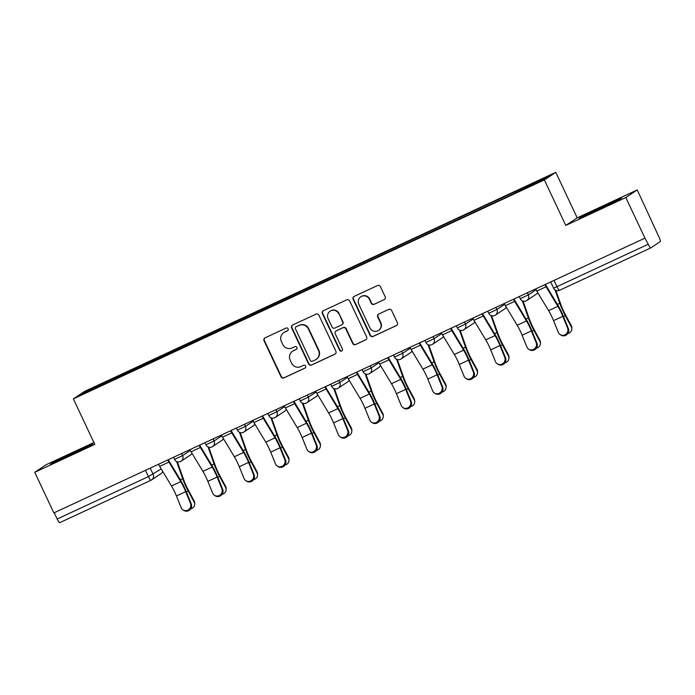 <?xml version="1.0" encoding="UTF-8"?>
<svg xmlns="http://www.w3.org/2000/svg" width="695" height="695" viewBox="0 0 695 695"><rect width="100%" height="100%" fill="white"/><g stroke="black" fill="none" stroke-linecap="round" stroke-linejoin="round"><path stroke-width="1.04" d="M288.13 328.813A1.546 1.529 -123.6 0 0 286.088 328.049L265.082 337.813A2.215 2.181 -123.6 0 0 264.039 340.741L281.015 376.803A2.215 2.181 -123.6 0 0 283.934 377.889L304.94 368.115A1.546 1.529 -123.6 0 0 305.67 366.074A1.546 1.529 -123.6 0 0 303.619 365.309L300.9 366.578A7.089 6.976 -123.6 0 1 291.561 363.111L290.145 360.106A7.089 6.976 -123.6 0 1 293.455 350.749L296.174 349.489A1.546 1.529 -123.6 0 0 296.895 347.439A1.546 1.529 -123.6 0 0 294.854 346.683L292.135 347.943A7.089 6.976 -123.6 0 1 282.796 344.477L281.379 341.471A7.089 6.976 -123.6 0 1 284.689 332.123L287.409 330.855A1.546 1.529 -123.6 0 0 288.13 328.813M384.144 299.684A2.215 2.181 -123.6 0 0 385.178 296.756L380.417 286.644A2.215 2.181 -123.6 0 0 377.498 285.558L354.163 296.4A2.215 2.181 -123.6 0 0 353.13 299.328L370.096 335.39A2.215 2.181 -123.6 0 0 373.015 336.476L396.35 325.625A2.215 2.181 -123.6 0 0 397.384 322.706L391.632 310.483A2.215 2.181 -123.6 0 0 388.714 309.397L378.723 314.036A2.215 2.181 -123.6 0 0 377.689 316.963L380.547 323.019A5.925 5.829 -123.6 0 1 378.532 330.42A5.925 5.829 -123.6 0 1 369.966 327.944L358.794 304.202A5.925 5.829 -123.6 0 1 360.809 296.808A5.925 5.829 -123.6 0 1 369.375 299.284L371.234 303.237A2.215 2.181 -123.6 0 0 374.153 304.323L384.474 299.458A2.215 2.181 -123.6 0 0 384.587 299.406M544.367 179.909L565.782 225.423L625.821 197.519L644.934 238.133L53.863 512.91L34.75 472.296L94.781 444.383L73.366 398.869L544.367 179.909L555.783 172.334L84.79 391.294L73.366 398.869M318.918 315.226A2.215 2.181 -123.6 0 0 315.999 314.149L292.664 324.991A2.215 2.181 -123.6 0 0 291.631 327.918L308.597 363.98A2.215 2.181 -123.6 0 0 311.516 365.057L334.851 354.215A2.215 2.181 -123.6 0 0 335.885 351.288L318.918 315.226M323.41 310.7L346.744 299.849A2.215 2.181 -123.6 0 1 349.663 300.935L366.639 336.997A2.215 2.181 -123.6 0 1 365.596 339.916L355.614 344.564A2.215 2.181 -123.6 0 1 352.695 343.478L345.815 328.857A2.215 2.181 -123.6 0 0 342.896 327.771L336.267 330.846A2.215 2.181 -123.6 0 0 335.233 333.774L342.4 348.994A1.546 1.529 -123.6 0 1 341.87 350.932A1.546 1.529 -123.6 0 1 339.629 350.28L322.376 313.619A2.215 2.181 -123.6 0 1 323.41 310.7M625.821 197.519L637.237 189.935L658.999 237.099A4.509 0.791 65.1 0 1 660.25 241.625L650.824 247.88A4.509 0.791 65.1 0 0 650.824 247.88L559.553 290.31A4.509 0.791 -114.9 0 1 559.553 290.31A4.509 0.791 -114.9 0 1 556.982 286.661L648.244 244.24A4.509 0.791 65.1 0 0 650.807 247.889M93.903 442.524L46.174 464.72L34.75 472.296M637.237 189.935L577.206 217.848L555.783 172.334M644.934 238.133L648.244 244.24M162.734 471.445A4.509 4.439 -123.6 0 1 161.014 473.66L151.597 479.915A4.509 4.439 -123.6 0 1 151.015 480.236A4.509 0.791 -114.9 0 1 150.997 480.245L59.761 522.657A4.509 0.791 -114.9 0 1 59.744 522.666A4.509 0.791 -114.9 0 1 57.172 519.017L148.435 476.596L161.205 468.916M54.219 512.745L57.172 519.017M114.232 379.453L80.307 395.064L85.902 391.355L119.749 375.621L120.061 376.742M515.273 192.854L515.004 191.872L515.786 191.351L119.749 375.621M515.004 191.872L548.841 176.139L543.247 179.849L508.627 196.103L114.154 379.331M92.982 443.723L54.097 461.793L50.388 464.26L67.98 456.45L89.273 446.181L92.982 443.723M565.782 225.423L577.206 217.848M621.599 197.971L582.714 216.049L579.005 218.508L596.597 210.707L617.89 200.438L621.599 197.971M121.078 376.264L120.53 375.1M85.902 391.355L87.049 391.928M75.911 452.627L75.399 451.524M54.419 462.47L54.097 461.793M604.528 206.875L604.016 205.781M583.036 216.727L582.714 216.049M287.765 330.62A1.546 1.529 -123.6 0 1 287.739 330.638L285.019 331.897A7.089 6.976 -123.6 0 0 284.116 332.401L283.786 332.627M292.552 351.253L292.89 351.036A7.089 6.976 -123.6 0 1 293.785 350.532L296.504 349.264A1.546 1.529 -123.6 0 0 296.53 349.255M264.969 337.874A2.215 2.181 -123.6 0 0 264.378 340.515L281.345 376.577A2.215 2.181 -123.6 0 0 284.264 377.663L305.279 367.898A1.546 1.529 -123.6 0 0 305.296 367.89M292.552 325.052A2.215 2.181 -123.6 0 0 291.961 327.692L308.928 363.754A2.215 2.181 -123.6 0 0 311.846 364.84L335.181 353.99A2.215 2.181 -123.6 0 0 335.294 353.937M296.157 326.789A1.546 1.529 -123.6 0 0 295.436 328.831L310.326 360.488A1.546 1.529 -123.6 0 0 312.376 361.244L315.243 359.914A7.089 6.976 -123.6 0 0 318.553 350.558L308.371 328.926A7.089 6.976 -123.6 0 0 299.024 325.451L296.487 326.563A1.546 1.529 -123.6 0 0 296.296 326.676L295.957 326.893M316.138 359.411L316.477 359.185A7.089 6.976 -123.6 0 0 318.883 350.341L318.553 350.558M296.487 326.563L299.354 325.234A7.089 6.976 -123.6 0 1 308.702 328.7L318.883 350.341M335.989 331.002L336.319 330.785A2.215 2.181 -123.6 0 1 336.597 330.629L343.226 327.545A2.215 2.181 -123.6 0 1 346.145 328.631L353.025 343.261A2.215 2.181 -123.6 0 0 355.944 344.338L365.935 339.699A2.215 2.181 -123.6 0 0 366.039 339.647M323.305 310.752A2.215 2.181 -123.6 0 0 322.706 313.402L339.959 350.063A1.546 1.529 -123.6 0 0 342.027 350.81M338.673 313.68A5.925 5.829 -123.6 0 0 330.108 311.195A5.925 5.829 -123.6 0 0 328.092 318.597L332.028 326.963A2.215 2.181 -123.6 0 0 334.947 328.04L341.575 324.965A2.215 2.181 -123.6 0 0 342.609 322.037L339.004 313.454A5.925 5.829 -123.6 0 0 330.438 310.978L330.108 311.195M341.853 324.808L342.183 324.582A2.215 2.181 -123.6 0 0 342.939 321.82L342.609 322.037M339.004 313.454L342.939 321.82M360.809 296.808L361.139 296.583A5.925 5.829 -123.6 0 1 369.705 299.059L371.564 303.02A2.215 2.181 -123.6 0 0 374.483 304.106L384.474 299.458M378.532 330.42L378.862 330.195A5.925 5.829 -123.6 0 0 380.877 322.801L380.547 323.019M378.619 314.097A2.215 2.181 -123.6 0 0 378.028 316.738L380.877 322.801M354.05 296.461A2.215 2.181 -123.6 0 0 353.46 299.102L370.426 335.164A2.215 2.181 -123.6 0 0 373.345 336.25L396.68 325.408A2.215 2.181 -123.6 0 0 396.793 325.347M177.329 461.784L183.68 479.732A13.987 2.45 65.1 0 0 188.249 489.958L194.174 500.947A5.186 4.839 2.3 0 1 194.73 503.31L194.687 504.37A5.186 4.839 -177.7 0 0 194.14 502.007L188.206 491.018A16.923 2.962 -114.9 0 1 182.681 478.647L176.608 461.506M190.656 508.888A5.186 4.839 -177.7 0 0 194.687 504.37M158.538 464.251A5.638 0.99 65.1 0 0 159.685 466.38L171.491 485.97A13.987 2.45 -114.9 0 1 176.426 495.952L181.204 507.715A5.186 4.917 -56.7 0 0 188.962 509.383A5.186 4.917 -56.7 0 0 190.473 503.406L191.255 503.918A5.186 4.917 123.3 0 1 183.775 510.417L182.993 509.904M191.255 503.918L186.477 492.164A16.923 2.962 65.1 0 0 180.509 480.089L168.694 460.498A2.711 0.478 -114.9 0 1 168.268 459.725M167.799 459.942A5.638 0.99 65.1 0 0 168.946 462.071L180.761 481.67A13.987 2.45 -114.9 0 1 185.695 491.643L190.473 503.406M208.752 447.18L215.102 465.12A13.987 2.45 65.1 0 0 219.672 475.345L225.606 486.335A5.186 4.839 2.3 0 1 226.162 488.698L226.118 489.758A5.186 4.839 -177.7 0 0 225.562 487.404L219.629 476.405A16.923 2.962 -114.9 0 1 214.103 464.034L208.04 446.902M222.087 494.275A5.186 4.839 -177.7 0 0 226.118 489.758M240.183 432.568L246.534 450.508A13.987 2.45 65.1 0 0 251.104 460.733L257.028 471.731A5.186 4.839 2.3 0 1 257.584 474.086L257.541 475.145A5.186 4.839 -177.7 0 0 256.994 472.791L251.06 461.793A16.923 2.962 -114.9 0 1 245.535 449.43L239.462 432.29M253.51 479.663A5.186 4.839 -177.7 0 0 257.541 475.145M189.961 449.639A5.638 0.99 65.1 0 0 191.108 451.776L202.914 471.366A13.987 2.45 -114.9 0 1 207.857 481.348L212.635 493.103A5.186 4.917 -56.7 0 0 220.393 494.779A5.186 4.917 -56.7 0 0 221.896 488.793L222.687 489.315A5.186 4.917 123.3 0 1 215.207 495.804L214.416 495.292M222.687 489.315L217.909 477.552A16.923 2.962 65.1 0 0 211.932 465.476L200.125 445.886A2.711 0.478 -114.9 0 1 199.7 445.113M199.23 445.33A5.638 0.99 65.1 0 0 200.377 447.467L212.184 467.057A13.987 2.45 -114.9 0 1 217.127 477.039L221.896 488.793M221.384 435.035A5.638 0.99 65.1 0 0 222.53 437.164L234.345 456.754A13.987 2.45 -114.9 0 1 239.28 466.736L244.058 478.499A5.186 4.917 -56.7 0 0 251.816 480.167A5.186 4.917 -56.7 0 0 253.328 474.19L254.109 474.702A5.186 4.917 123.3 0 1 246.629 481.192L245.848 480.679M254.109 474.702L249.331 462.94A16.923 2.962 65.1 0 0 243.363 450.864L231.548 431.274A2.711 0.478 -114.9 0 1 231.122 430.509M230.653 430.726A5.638 0.99 65.1 0 0 231.8 432.855L243.615 452.445A13.987 2.45 -114.9 0 1 248.549 462.427L253.328 474.19M271.606 417.956L277.957 435.895A13.987 2.45 65.1 0 0 282.526 446.12L288.46 457.119A5.186 4.839 2.3 0 1 289.007 459.473L288.972 460.542A5.186 4.839 -177.7 0 0 288.416 458.179L282.483 447.189A16.923 2.962 -114.9 0 1 276.958 434.818L270.894 417.678M284.941 465.059A5.186 4.839 -177.7 0 0 288.972 460.542M303.037 403.352L309.388 421.292A13.987 2.45 65.1 0 0 313.958 431.517L319.882 442.507A5.186 4.839 2.3 0 1 320.438 444.87L320.395 445.929A5.186 4.839 -177.7 0 0 319.848 443.566L313.914 432.577A16.923 2.962 -114.9 0 1 308.389 420.206L302.316 403.065M316.364 450.447A5.186 4.839 -177.7 0 0 320.395 445.929M334.46 388.74L340.811 406.679A13.987 2.45 65.1 0 0 345.38 416.904L351.314 427.894A5.186 4.839 2.3 0 1 351.861 430.257L351.826 431.317A5.186 4.839 -177.7 0 0 351.27 428.963L345.337 417.964A16.923 2.962 -114.9 0 1 339.812 405.593L333.748 388.462M347.795 435.834A5.186 4.839 -177.7 0 0 351.826 431.317M252.815 420.423A5.638 0.99 65.1 0 0 253.962 422.551L265.768 442.142A13.987 2.45 -114.9 0 1 270.711 452.124L275.489 463.886A5.186 4.917 -56.7 0 0 283.247 465.554A5.186 4.917 -56.7 0 0 284.75 459.577L285.541 460.09A5.186 4.917 123.3 0 1 278.061 466.588L277.27 466.067M285.541 460.09L280.763 448.327A16.923 2.962 65.1 0 0 274.786 436.26L262.979 416.67A2.711 0.478 -114.9 0 1 262.554 415.897M262.084 416.114A5.638 0.99 65.1 0 0 263.231 418.242L275.038 437.833A13.987 2.45 -114.9 0 1 279.981 447.815L284.75 459.577M284.238 405.81A5.638 0.99 65.1 0 0 285.384 407.939L297.199 427.538A13.987 2.45 -114.9 0 1 302.134 437.511L306.912 449.274A5.186 4.917 -56.7 0 0 314.67 450.942A5.186 4.917 -56.7 0 0 316.182 444.965L316.963 445.478A5.186 4.917 123.3 0 1 309.483 451.976L308.702 451.463M316.963 445.478L312.185 433.723A16.923 2.962 65.1 0 0 306.217 421.648L294.402 402.058A2.711 0.478 -114.9 0 1 293.976 401.284M293.507 401.502A5.638 0.99 65.1 0 0 294.654 403.63L306.469 423.229A13.987 2.45 -114.9 0 1 311.403 433.202L316.182 444.965M315.669 391.198A5.638 0.99 65.1 0 0 316.816 393.335L328.622 412.926A13.987 2.45 -114.9 0 1 333.565 422.908L338.343 434.662A5.186 4.917 -56.7 0 0 346.101 436.338A5.186 4.917 -56.7 0 0 347.604 430.353L348.395 430.874A5.186 4.917 123.3 0 1 340.906 437.363L340.124 436.851M348.395 430.874L343.617 419.111A16.923 2.962 65.1 0 0 337.64 407.035L325.833 387.445A2.711 0.478 -114.9 0 1 325.408 386.672M324.939 386.898A5.638 0.99 65.1 0 0 326.085 389.026L337.892 408.617A13.987 2.45 -114.9 0 1 342.835 418.599L347.604 430.353M365.891 374.127L372.242 392.067A13.987 2.45 65.1 0 0 376.812 402.292L382.737 413.29A5.186 4.839 2.3 0 1 383.293 415.645L383.249 416.713A5.186 4.839 -177.7 0 0 382.702 414.35L376.768 403.361A16.923 2.962 -114.9 0 1 371.234 390.99L365.17 373.849M379.218 421.222A5.186 4.839 -177.7 0 0 383.249 416.713M347.092 376.594A5.638 0.99 65.1 0 0 348.238 378.723L360.053 398.313A13.987 2.45 -114.9 0 1 364.988 408.295L369.766 420.058A5.186 4.917 -56.7 0 0 377.524 421.726A5.186 4.917 -56.7 0 0 379.036 415.749L379.817 416.262A5.186 4.917 123.3 0 1 372.338 422.751L371.556 422.239M379.817 416.262L375.039 404.499A16.923 2.962 65.1 0 0 369.071 392.432L357.256 372.833A2.711 0.478 -114.9 0 1 356.83 372.068M356.361 372.285A5.638 0.99 65.1 0 0 357.508 374.414L369.323 394.004A13.987 2.45 -114.9 0 1 374.257 403.986L379.036 415.749M397.314 359.515L403.665 377.455A13.987 2.45 65.1 0 0 408.234 387.68L414.168 398.678A5.186 4.839 2.3 0 1 414.715 401.032L414.68 402.101A5.186 4.839 -177.7 0 0 414.124 399.738L408.191 388.748A16.923 2.962 -114.9 0 1 402.666 376.377L396.602 359.237M410.649 406.618A5.186 4.839 -177.7 0 0 414.68 402.101M378.523 361.982A5.638 0.99 65.1 0 0 379.67 364.111L391.476 383.701A13.987 2.45 -114.9 0 1 396.419 393.683L401.197 405.446A5.186 4.917 -56.7 0 0 408.955 407.114A5.186 4.917 -56.7 0 0 410.458 401.137L411.24 401.649A5.186 4.917 123.3 0 1 403.76 408.147L402.978 407.626M411.24 401.649L406.471 389.895A16.923 2.962 65.1 0 0 400.494 377.819L388.687 358.229A2.711 0.478 -114.9 0 1 388.262 357.456M387.793 357.673A5.638 0.99 65.1 0 0 388.939 359.802L400.746 379.392A13.987 2.45 -114.9 0 1 405.68 389.374L410.458 401.137M428.745 344.911L435.096 362.851A13.987 2.45 65.1 0 0 439.666 373.076L445.591 384.066A5.186 4.839 2.3 0 1 446.147 386.429L446.103 387.489A5.186 4.839 -177.7 0 0 445.547 385.134L439.622 374.136A16.923 2.962 -114.9 0 1 434.088 361.765L428.024 344.624M442.072 392.006A5.186 4.839 -177.7 0 0 446.103 387.489M409.946 347.37A5.638 0.99 65.1 0 0 411.092 349.498L422.908 369.097A13.987 2.45 -114.9 0 1 427.842 379.07L432.62 390.833A5.186 4.917 -56.7 0 0 440.378 392.501A5.186 4.917 -56.7 0 0 441.89 386.524L442.672 387.046A5.186 4.917 123.3 0 1 435.192 393.535L434.41 393.022M442.672 387.046L437.893 375.283A16.923 2.962 65.1 0 0 431.925 363.207L420.11 343.617A2.711 0.478 -114.9 0 1 419.684 342.844M419.215 343.061A5.638 0.99 65.1 0 0 420.362 345.198L432.177 364.788A13.987 2.45 -114.9 0 1 437.112 374.77L441.89 386.524M460.168 330.299L466.519 348.238A13.987 2.45 65.1 0 0 471.088 358.464L477.022 369.453A5.186 4.839 2.3 0 1 477.569 371.816L477.534 372.876A5.186 4.839 -177.7 0 0 476.978 370.522L471.045 359.524A16.923 2.962 -114.9 0 1 465.52 347.161L459.456 330.021M473.503 377.394A5.186 4.839 -177.7 0 0 477.534 372.876M441.377 332.766A5.638 0.99 65.1 0 0 442.524 334.894L454.33 354.485A13.987 2.45 -114.9 0 1 459.273 364.467L464.043 376.221A5.186 4.917 -56.7 0 0 471.809 377.898A5.186 4.917 -56.7 0 0 473.312 371.921L474.094 372.433A5.186 4.917 123.3 0 1 466.614 378.923L465.832 378.41M474.094 372.433L469.325 360.67A16.923 2.962 65.1 0 0 463.348 348.595L451.541 329.004A2.711 0.478 -114.9 0 1 451.116 328.231M450.647 328.457A5.638 0.99 65.1 0 0 451.793 330.585L463.6 350.176A13.987 2.45 -114.9 0 1 468.534 360.158L473.312 371.921M491.6 315.686L497.95 333.626A13.987 2.45 65.1 0 0 502.52 343.851L508.445 354.85A5.186 4.839 2.3 0 1 509.001 357.204L508.957 358.272A5.186 4.839 -177.7 0 0 508.401 355.91L502.476 344.92A16.923 2.962 -114.9 0 1 496.942 332.549L490.878 315.408M504.926 362.79A5.186 4.839 -177.7 0 0 508.957 358.272M472.8 318.154A5.638 0.99 65.1 0 0 473.947 320.282L485.762 339.872A13.987 2.45 -114.9 0 1 490.696 349.854L495.474 361.617A5.186 4.917 -56.7 0 0 503.232 363.285A5.186 4.917 -56.7 0 0 504.744 357.308L505.526 357.821A5.186 4.917 123.3 0 1 498.046 364.319L497.264 363.798M505.526 357.821L500.748 346.058A16.923 2.962 65.1 0 0 494.779 333.991L482.964 314.392A2.711 0.478 -114.9 0 1 482.539 313.627M482.069 313.845A5.638 0.99 65.1 0 0 483.216 315.973L495.022 335.563A13.987 2.45 -114.9 0 1 499.966 345.545L504.744 357.308M523.022 301.074L529.373 319.022A13.987 2.45 65.1 0 0 533.942 329.248L539.876 340.237A5.186 4.839 2.3 0 1 540.423 342.6L540.389 343.66A5.186 4.839 -177.7 0 0 539.833 341.297L533.899 330.307A16.923 2.962 -114.9 0 1 528.374 317.936L522.31 300.796M536.358 348.178A5.186 4.839 -177.7 0 0 540.389 343.66M504.231 303.541A5.638 0.99 65.1 0 0 505.378 305.67L517.184 325.26A13.987 2.45 -114.9 0 1 522.127 335.242L526.897 347.005A5.186 4.917 -56.7 0 0 534.664 348.673A5.186 4.917 -56.7 0 0 536.166 342.696L536.948 343.208A5.186 4.917 123.3 0 1 529.468 349.707L528.686 349.194M536.948 343.208L532.179 331.454A16.923 2.962 65.1 0 0 526.202 319.379L514.396 299.788A2.711 0.478 -114.9 0 1 513.97 299.015M513.501 299.232A5.638 0.99 65.1 0 0 514.648 301.361L526.454 320.96A13.987 2.45 -114.9 0 1 531.388 330.933L536.166 342.696M555.826 290.354L560.804 304.41A13.987 2.45 65.1 0 0 565.374 314.635L571.299 325.625A5.186 4.839 2.3 0 1 571.855 327.988L571.811 329.048A5.186 4.839 -177.7 0 0 571.255 326.693L565.33 315.695A16.923 2.962 -114.9 0 1 559.796 303.324L555.053 289.911M567.78 333.565A5.186 4.839 -177.7 0 0 571.811 329.048M535.654 288.929A5.638 0.99 65.1 0 0 536.801 291.066L548.616 310.656A13.987 2.45 -114.9 0 1 553.55 320.638L558.328 332.392A5.186 4.917 -56.7 0 0 566.086 334.069A5.186 4.917 -56.7 0 0 567.598 328.083L568.38 328.605A5.186 4.917 123.3 0 1 560.9 335.094L560.118 334.582M568.38 328.605L563.602 316.842A16.923 2.962 65.1 0 0 557.633 304.766L545.818 285.176A2.711 0.478 -114.9 0 1 545.393 284.403M544.923 284.62A5.638 0.99 65.1 0 0 546.07 286.757L557.876 306.347A13.987 2.45 -114.9 0 1 562.82 316.329L567.598 328.083M650.789 247.898L559.571 290.302A4.509 4.509 0 0 1 553.568 288.147L556.982 286.661L554.028 280.389M150.224 468.117L153.126 474.277A4.509 4.439 -123.6 0 1 151.597 479.915A4.509 4.509 0 0 1 150.997 480.245A4.509 0.791 -114.9 0 1 148.435 476.596L145.481 470.324M527.349 292.795L528.33 294.88L536.062 289.745M495.926 307.407L496.899 309.483L504.639 304.349M464.495 322.011L465.476 324.096L473.208 318.962M433.072 336.623L434.045 338.708L441.785 333.574M401.641 351.236L402.622 353.312L410.354 348.186M370.218 365.848L371.191 367.924L378.931 362.79M338.786 380.452L339.768 382.537L347.5 377.402M307.364 395.064L308.337 397.149L316.077 392.015M275.932 409.676L276.914 411.753L284.646 406.618M244.51 424.28L245.483 426.365L253.223 421.231M213.078 438.892L214.06 440.978L221.792 435.843M181.656 453.505L182.629 455.59L190.369 450.456M174.575 459.334L182.629 455.59A4.509 4.439 56.4 0 1 180.526 461.541M192.02 453.279A4.509 4.439 56.4 0 1 190.526 454.964A4.509 4.509 0 0 0 192.029 453.296M205.998 444.722L214.06 440.978A4.509 4.439 56.4 0 1 211.949 446.928M237.429 430.109L245.483 426.365A4.509 4.439 56.4 0 1 243.38 432.325M268.852 415.506L276.914 411.753A4.509 4.439 56.4 0 1 274.803 417.712M300.283 400.893L308.337 397.149A4.509 4.439 56.4 0 1 306.234 403.1M331.706 386.281L339.768 382.537A4.509 4.439 56.4 0 1 337.657 388.488M363.137 371.669L371.191 367.924A4.509 4.439 56.4 0 1 369.088 373.884M394.56 357.065L402.622 353.312A4.509 4.439 56.4 0 1 400.511 359.272M425.992 342.453L434.045 338.708A4.509 4.439 56.4 0 1 431.942 344.659M457.414 327.84L465.476 324.096A4.509 4.439 56.4 0 1 463.365 330.055M488.846 313.237L496.899 309.483A4.509 4.439 56.4 0 1 494.797 315.443M520.268 298.624L528.33 294.88A4.509 4.439 56.4 0 1 526.219 300.831M223.442 438.667A4.509 4.439 56.4 0 1 221.948 440.361A4.509 4.509 0 0 0 223.451 438.684M254.874 424.063A4.509 4.439 56.4 0 1 253.38 425.748A4.509 4.509 0 0 0 254.883 424.08M286.297 409.451A4.509 4.439 56.4 0 1 284.802 411.136A4.509 4.509 0 0 0 286.305 409.468M317.728 394.838A4.509 4.439 56.4 0 1 316.225 396.524A4.509 4.509 0 0 0 317.737 394.856M349.151 380.226A4.509 4.439 56.4 0 1 347.656 381.92A4.509 4.509 0 0 0 349.159 380.243M380.573 365.622A4.509 4.439 56.4 0 1 379.079 367.308A4.509 4.509 0 0 0 380.591 365.639M412.005 351.01A4.509 4.439 56.4 0 1 410.51 352.695A4.509 4.509 0 0 0 412.013 351.027M443.427 336.397A4.509 4.439 56.4 0 1 441.933 338.083A4.509 4.509 0 0 0 443.445 336.415M474.859 321.785A4.509 4.439 56.4 0 1 473.365 323.479A4.509 4.509 0 0 0 474.867 321.802M506.281 307.181A4.509 4.439 56.4 0 1 504.787 308.867A4.509 4.509 0 0 0 506.299 307.199M537.713 292.569A4.509 4.439 56.4 0 1 536.219 294.254A4.509 4.509 0 0 0 537.721 292.586M553.62 288.095L550.657 281.962M194.14 502.007L194.174 500.947M186.364 491.869L188.206 491.018M180.3 479.75L182.681 478.647M168.946 462.071L159.685 466.38M180.761 481.67L171.491 485.97M185.695 491.643L176.426 495.952M225.562 487.404L225.606 486.335M217.787 477.265L219.629 476.405M211.732 465.137L214.103 464.034M256.994 472.791L257.028 471.731M249.218 462.653L251.06 461.793M243.154 450.534L245.535 449.43M200.377 447.467L191.108 451.776M212.184 467.057L202.914 471.366M217.127 477.039L207.857 481.348M231.8 432.855L222.53 437.164M243.615 452.445L234.345 456.754M248.549 462.427L239.28 466.736M288.416 458.179L288.46 457.119M280.641 448.04L282.483 447.189M274.586 435.921L276.958 434.818M319.848 443.566L319.882 442.507M312.072 433.437L313.914 432.577M306.009 421.309L308.389 420.206M351.27 428.963L351.314 427.894M343.495 418.824L345.337 417.964M337.44 406.705L339.812 405.593M263.231 418.242L253.962 422.551M275.038 437.833L265.768 442.142M279.981 447.815L270.711 452.124M294.654 403.63L285.384 407.939M306.469 423.229L297.199 427.538M311.403 433.202L302.134 437.511M326.085 389.026L316.816 393.335M337.892 408.617L328.622 412.926M342.835 418.599L333.565 422.908M382.702 414.35L382.737 413.29M374.926 404.212L376.768 403.361M368.863 392.093L371.234 390.99M357.508 374.414L348.238 378.723M369.323 394.004L360.053 398.313M374.257 403.986L364.988 408.295M414.124 399.738L414.168 398.678M406.349 389.6L408.191 388.748M400.294 377.481L402.666 376.377M388.939 359.802L379.67 364.111M400.746 379.392L391.476 383.701M405.68 389.374L396.419 393.683M445.547 385.134L445.591 384.066M437.781 374.996L439.622 374.136M431.717 362.868L434.088 361.765M420.362 345.198L411.092 349.498M432.177 364.788L422.908 369.097M437.112 374.77L427.842 379.07M476.978 370.522L477.022 369.453M469.203 360.384L471.045 359.524M463.148 348.264L465.52 347.161M451.793 330.585L442.524 334.894M463.6 350.176L454.33 354.485M468.534 360.158L459.273 364.467M508.401 355.91L508.445 354.85M500.635 345.771L502.476 344.92M494.571 333.652L496.942 332.549M483.216 315.973L473.947 320.282M495.022 335.563L485.762 339.872M499.966 345.545L490.696 349.854M539.833 341.297L539.876 340.237M532.057 331.159L533.899 330.307M526.002 319.04L528.374 317.936M514.648 301.361L505.378 305.67M526.454 320.96L517.184 325.26M531.388 330.933L522.127 335.242M571.255 326.693L571.299 325.625M563.489 316.555L565.33 315.695M557.425 304.427L559.796 303.324M546.07 286.757L536.801 291.066M557.876 306.347L548.616 310.656M562.82 316.329L553.55 320.638M173.533 457.275L174.523 459.378A4.509 4.509 0 0 0 181.1 461.219L190.526 454.964M204.956 442.672L205.946 444.774A4.509 4.509 0 0 0 212.522 446.607L221.948 440.361M236.387 428.059L237.377 430.162A4.509 4.509 0 0 0 243.954 432.003L253.38 425.748M267.81 413.447L268.8 415.549A4.509 4.509 0 0 0 275.376 417.391L284.802 411.136M299.241 398.843L300.231 400.937A4.509 4.509 0 0 0 306.808 402.779L316.225 396.524M330.664 384.231L331.654 386.333A4.509 4.509 0 0 0 338.23 388.166L347.656 381.92M362.095 369.618L363.085 371.721A4.509 4.509 0 0 0 369.662 373.562L379.079 367.308M393.518 355.006L394.508 357.108A4.509 4.509 0 0 0 401.084 358.95L410.51 352.695M424.949 340.402L425.939 342.505A4.509 4.509 0 0 0 432.516 344.338L441.933 338.083M456.372 325.79L457.362 327.892A4.509 4.509 0 0 0 463.939 329.725L473.365 323.479M487.803 311.178L488.793 313.28A4.509 4.509 0 0 0 495.37 315.122L504.787 308.867M519.226 296.565L520.216 298.668A4.509 4.509 0 0 0 526.793 300.509L536.219 294.254M161.014 473.66A4.509 4.509 0 0 0 162.752 471.471M150.997 480.245L59.744 522.666"/></g></svg>
